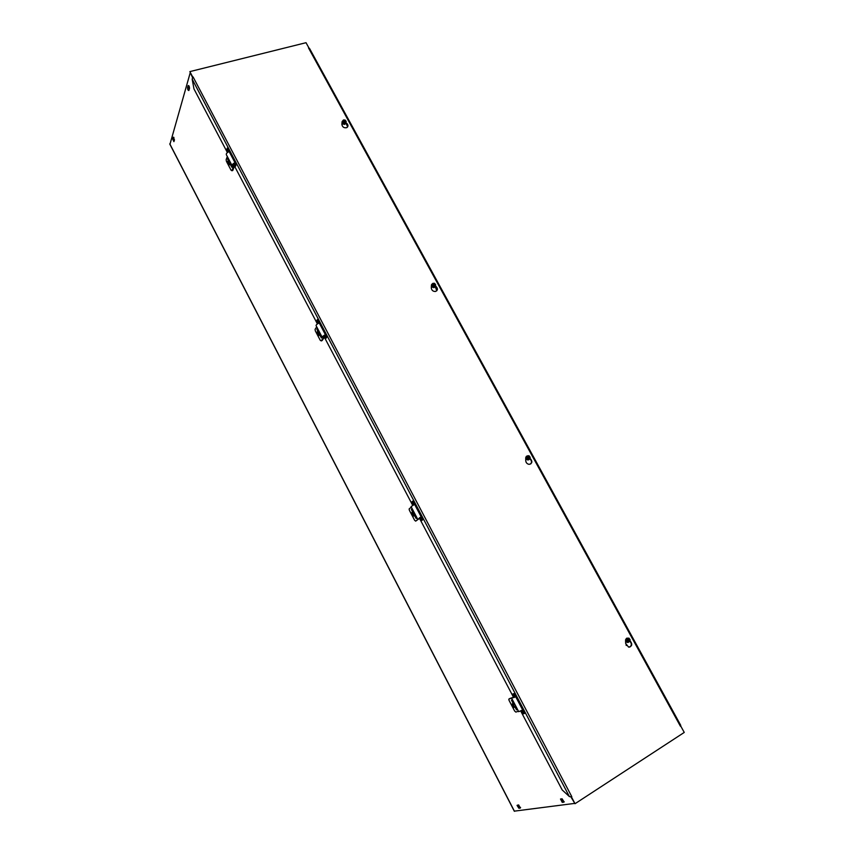 <?xml version="1.0" encoding="UTF-8"?>
<svg xmlns="http://www.w3.org/2000/svg" width="854" height="854" viewBox="0 0 854 854"><rect width="100%" height="100%" fill="white"/><g stroke="black" fill="none" stroke-linecap="round" stroke-linejoin="round"><path stroke-width="1.28" d="M342.529 123.318L344.013 124.129M626.334 645.496L626.025 644.93M526.363 462.654L526.075 462.121M431.75 286.368L432.914 287.296M525.968 458.566L526.63 459.452M228.071 157.958L227.623 159.154L228.925 159.73M317.507 328.352L316.887 329.292L318.062 329.74M414.521 515.581L416.165 518.485L416.592 517.118M412.151 508.674L411.361 509.326L412.695 509.849M561.014 798.949L563.074 801.842L564.184 801.692M563.875 802.152L562.252 802.376L560.502 799.013L562.103 798.789L564.099 802.002M188.873 85.827L189.033 90.033M187.538 87.652L188.158 85.592C189.012 85.603 189.46 86.553 189.503 88.442L188.873 90.492C188.029 90.481 187.592 89.531 187.538 87.652L188.414 87.439M518.666 804.938L520.289 808.065L518.89 808.247L517.044 805.375L518.666 804.938M517.802 805.055L519.67 807.756L520.545 807.638M173.148 137.334L174.462 139.864L173.917 141.647L172.668 138.988L173.64 137.195M173.864 137.462L174.077 141.156M625.598 640.383L626.014 641.45M169.978 144.23L190.143 73.038M574.347 803.443L514.386 811.14M520.513 807.35L519.947 807.713M345.934 122.688L346.553 123.136C348.379 124.897 348.453 126.403 346.767 127.652C344.087 128.175 342.454 127.118 341.878 124.481L342.102 121.652M347.61 126.947L346.276 123.659L344.301 123.99C342.091 123.222 341.611 122.122 342.86 120.713L343.02 120.649M435.294 285.844L435.914 286.293C438.038 288.567 437.899 290.296 435.497 291.47C433.106 291.545 431.708 290.392 431.302 288.022L431.441 284.937M436.736 290.83L435.188 286.432M529.864 458.288L530.291 458.587C532.672 461.448 532.32 463.37 529.245 464.352C527.217 464.064 526.043 462.868 525.754 460.744L525.786 457.37M530.633 464.01C531.957 462.302 531.711 460.605 529.875 458.897L526.865 456.26L527.441 455.833L529.693 458.779L530.195 457.296L529 455.748L527.441 455.833M227.772 148.938L228.904 151.617M228.125 152.044L226.78 149.493L227.313 148.062L236.099 164.779L235.555 166.188L233.975 163.178M226.78 149.493L227.655 149.247M234.946 163.114L235.982 165.078M317.731 320.09L318.98 323.004M318.179 323.442L316.717 320.656L317.432 319.524L326.73 337.213L325.993 338.312L324.371 335.216M316.717 320.656L317.581 320.335M325.299 335.014L326.57 337.447M412.973 501.277L414.35 504.458M413.517 504.895L411.916 501.842L412.856 501.052L422.709 519.798L421.737 520.545L420.072 517.375M411.916 501.842L412.77 501.447M420.947 517.012L422.495 519.958M520.716 710.998L562.178 789.939L569.394 796.568L571.379 796.878M192.62 77.597L192.171 79.176L193.975 88.933L227.399 152.567M309.703 49.169L308.838 47.888M680.681 726.028L680.211 724.822M513.788 693.661L515.442 696.789M522.445 710.112L524.388 713.25M514.62 697.323L512.859 693.971L514.044 693.565L524.505 713.464L523.288 713.827L521.58 710.56M523.288 713.827L524.132 713.325M629.9 640.681L630.113 640.831C632.686 644.29 632.184 646.382 628.597 647.119L625.662 643.446L625.576 639.763M629.761 647.119C631.8 645.443 631.811 643.446 629.782 641.14M513.713 697.665L419.303 517.93M412.706 505.365L323.741 335.985M317.41 323.944L233.473 164.128M193.089 76.945L571.774 796.643M680.723 726.017L684.246 732.433L575.02 803.721L571.422 796.878M680.414 726.231L308.518 47.931M192.716 77.041L189.866 71.608L306.031 42.7L308.86 47.845M189.866 71.608L192.556 77.618M570.963 797.006L575.02 803.721M514.236 704.55L512.357 706.173L514.236 704.55L512.549 706.482L513.734 707.603L514.364 706.963L513.756 705.265M515.314 705.201L515.667 706.194L514.364 706.963M512.357 706.173L511.749 704.475L512.389 703.835L513.564 704.945M512.432 706.098L512.56 704.176L513.489 705.03M513.681 705.34L513.937 705.874C514.311 707.539 513.873 707.72 512.635 706.407M512.613 705.959L512.934 704.401M514.119 706.482L512.816 706.269M515.88 706.279L515.005 706.856L515.624 705.788M513.051 703.44L514.225 703.13M514.514 703.675L513.073 703.429M515.667 706.194L513.734 707.603M512.389 703.835L513.681 703.066L514.695 704.027M514.097 702.895L513.371 702.842M514.909 706.909L516.585 709.866L517.001 708.414M512.88 700.558L511.482 700.141L512.261 701.614L512.806 700.568M518.495 711.254L515.827 712.076L514.631 711.019L509.069 700.397L508.792 699.202L509.731 698.551M509.806 698.497L513.5 697.27M512.998 701.187L513.841 702.778M515.965 706.514L516.937 708.446M513.051 703.386L512.261 701.614M515.699 708.425L516.542 707.923M515.805 708.382L516.649 707.891M515.709 696.736L508.973 698.988M513.542 697.344L515.677 696.661M511.802 698.519L518.709 711.681L522.669 709.984M412.663 514.716L413.005 513.297L413.816 513.062L413.432 514.322C413.763 515.944 413.4 516.222 412.343 515.165L413.325 516.158L413.197 513.574M413.176 513.766L412.343 515.165M414.766 513.638L415.119 514.631L413.795 515.261M412.108 514.983L411.97 512.411L413.005 513.297M412.162 514.877L412.375 512.827L412.952 513.403M412.333 514.727L412.642 513.03M413.603 515.079L412.514 515.015M415.322 514.716L414.638 515.602M412.877 511.984L413.763 511.738M414.009 512.208L412.962 511.952M415.119 514.631L414.638 515.528L415.055 514.193M411.97 512.411L413.293 511.792L414.19 512.539M414.638 515.528L413.325 516.158M415.076 515.56L415.45 514.941M419.527 518.357L415.695 521.132L414.649 520.321L409.397 510.308L409.13 508.952L411.318 507.062M412.674 509.785L413.453 511.525M415.257 515.282L416.186 516.734M415.439 517.097L416.56 517.204M411.361 509.326L412.087 510.713L412.941 510.308M412.674 512.08L412.087 510.713M412.002 510.788L412.856 510.382M415.695 521.132L421.139 516.809M421.182 516.894L419.485 518.282M414.574 504.33L411.084 506.625L417.585 519.018M317.923 334.469L318.158 332.505L318.958 332.313L318.649 333.733C318.916 335.248 318.606 335.59 317.731 334.736L318.606 335.547L318.328 332.761M318.35 333.028L317.731 334.736M319.919 332.943L320.271 333.925L318.937 334.437M317.528 334.619L316.919 332.953L317.25 331.843L318.158 332.505M317.571 334.48C316.855 332.761 316.941 332.035 317.816 332.313L318.115 332.644M317.72 334.32L317.976 332.462M318.777 334.587L317.891 334.576M320.474 333.999L319.759 335.11M318.361 331.427L319.001 331.192M319.204 331.587L318.542 331.352M317.25 331.843L318.595 331.341L319.375 331.907M319.94 335.046L318.606 335.547M320.197 335.11L320.613 334.266M319.834 335.131L321.435 337.938L321.894 336.7M324.381 337.202L322.075 340.639L320.303 340.383L315.339 330.925L315.073 329.377L316.706 326.836M318.19 329.783L318.755 331.096M320.581 334.576L321.51 336.337M320.741 336.625L321.851 336.764M316.887 329.292L317.581 330.605L318.446 330.284M317.966 331.576L317.581 330.605M317.517 330.712L318.382 330.381M321.211 340.97L323.452 337.64L322.268 337.415C322.086 336.775 323.132 335.857 325.395 334.672M325.523 334.907L323.154 336.924L324.253 336.967M319.215 322.897C316.941 324.082 315.905 325.011 316.097 325.673L322.193 337.287M228.755 162.249L228.146 164.171L228.541 161.684L229.342 161.534L228.306 164.406L229.096 164.886L228.701 161.929M229.182 164.064L228.328 164.246M230.302 162.207L230.655 163.189L229.299 163.584M228.146 164.171L227.751 161.214L228.541 161.684M228.178 164.011C227.452 162.132 227.527 161.363 228.402 161.716L228.52 161.854M228.317 163.84C227.698 162.26 227.751 161.577 228.477 161.801M230.847 163.253L230.153 164.576M230.27 164.544L230.559 162.708M230.655 163.189L230.452 164.491L229.096 164.886M229.107 160.819L227.751 161.214M230.58 164.63L231.007 163.562M230.388 164.662L231.914 167.331L232.341 165.954M234.476 166.05L232.79 170.437L231.124 170.309L226.438 161.363L226.139 159.677L227.313 156.517M228.904 159.677L229.267 160.584M230.996 163.904L232.032 165.868M227.623 159.154L228.274 160.392L229.15 160.146M228.466 161L228.274 160.392M228.221 160.531L229.096 160.274M231.263 166.092L232.139 165.836M231.914 167.331L232.384 165.986M231.925 170.704L233.558 166.445L232.192 165.825C231.84 164.854 232.768 163.787 234.978 162.644M235.17 163.018L233.067 165.334L234.284 165.665M229.128 151.51C226.918 152.652 226 153.731 226.363 154.723L232.085 165.612M629.259 641.685L626.772 638.493L627.359 638.322L629.409 641.514M627.359 638.322L628.907 638.13L630.145 639.753L629.708 641.407M627.701 638.28L626.772 638.493M629.483 641.61L627.925 641.802L626.687 640.169L627.135 638.525M627.135 642.08L625.907 640.457L626.398 638.632L625.907 640.457L627.135 642.08L627.925 641.802M629.334 641.407C627.412 641.653 626.729 640.756 627.284 638.717M627.509 638.514C629.419 638.28 630.103 639.176 629.558 641.205M629.131 641.258C627.476 641.461 626.879 640.681 627.348 638.92M627.573 638.717C629.227 638.514 629.825 639.304 629.355 641.055M629.131 641.77L627.487 642.411C625.235 640.884 625.107 639.454 627.103 638.109L628 638.237M625.907 640.457L626.687 640.169M626.719 638.216C625.053 639.721 625.277 641.13 627.412 642.432L628.341 642.357M626.847 642.219L625.608 641.247M625.608 640.436L625.982 641.397M625.865 641.194L625.651 640.66M529.352 459.036L527.9 459.046L526.704 457.488L527.206 456.004M526.619 456.324L526.064 457.979L526.929 456.1M527.249 459.527L526.064 457.979L527.249 459.527L528.989 459.431L527.249 459.527L527.9 459.046M529.32 458.769C527.388 458.876 526.737 458.022 527.356 456.196M527.58 456.025C529.512 455.908 530.163 456.762 529.555 458.587M529.138 458.641C527.473 458.737 526.897 457.99 527.42 456.399M527.655 456.228C529.32 456.143 529.896 456.89 529.373 458.47M529.565 458.886L528.018 459.922C525.456 458.662 525.221 457.328 527.313 455.919M526.064 457.979L526.704 457.488M526.438 456.26C525.306 457.99 525.808 459.228 527.964 459.964L528.989 459.633M525.989 458.609L526.598 459.409M432.797 283.539L435.156 286.143L434.814 286.634L432.583 283.656M432.978 283.314L434.547 283.314L435.689 284.809L434.569 286.944L432.818 286.944L433.341 286.282L432.199 284.798L432.743 283.464M434.921 286.282L433.341 286.282M432.818 286.944L431.676 285.46L432.818 286.944L434.814 286.634M434.771 286.101C432.839 286.101 432.209 285.289 432.882 283.645M433.117 283.496C435.049 283.496 435.689 284.318 435.006 285.951M434.611 286.005C432.935 285.994 432.38 285.279 432.957 283.859M433.191 283.709C434.867 283.72 435.423 284.435 434.846 285.855M435.294 285.78L433.715 287.371C431.334 286.485 430.907 285.289 432.455 283.763M431.676 285.46L432.199 284.798M431.75 284.265C431.089 285.887 431.729 286.944 433.661 287.435L434.953 286.837M431.441 286.186L431.537 286.837M431.74 286.325L432.957 287.307M432.871 287.275L431.782 286.4M345.262 122.624C343.319 122.528 342.71 121.738 343.436 120.265L345.635 122.677L345.347 123.232L343.297 120.094L342.294 122.111L343.404 123.531L343.82 122.72L342.71 121.289L343.297 120.094M343.543 119.966L345.112 120.051L346.222 121.481L345.635 122.677M345.39 122.795L343.82 122.72M345.806 122.325L345.155 123.627L343.404 123.531L345.347 123.232M343.671 120.136C345.614 120.243 346.222 121.022 345.496 122.496M345.112 122.549C343.425 122.453 342.902 121.759 343.511 120.489M343.756 120.361C345.432 120.457 345.966 121.14 345.347 122.421M345.87 122.186L345.165 123.83M343.404 123.531L342.294 122.111L342.945 120.777M342.294 122.111L342.71 121.289M342.219 121.343L344.258 124.065L345.133 123.905M342.475 123.115L344.215 124.065M344.173 124.065L342.497 123.147M344.888 124.001L343.191 124.172L342.144 122.506M341.931 122.955L344.578 124.46L345.486 123.616M625.555 641.567L627.797 642.464M525.701 459.036L528.573 459.836M431.302 286.432L433.907 287.681L434.601 287.125M433.8 287.424L432.092 287.168L431.43 285.524L432.092 287.168M527.591 459.922L525.69 458.406M562.252 802.376L563.074 801.842M188.093 85.763L188.681 85.613M518.89 808.247L519.67 807.756M172.668 138.988L173.49 138.764M169.775 143.835L514.471 811.3M569.394 796.568L192.171 79.176M516.585 709.866L517.599 709.546M512.485 699.81L511.482 700.141M416.165 518.485L416.976 517.844M321.435 337.938L322.054 337.01M323.847 336.978L323.463 336.23M233.847 165.591L233.227 164.416M343.191 124.172L342.411 123.531M431.729 286.795L431.43 285.524M526.181 459.367L525.69 458.438M526.085 459.26L525.765 457.627M514.332 811.257L169.807 144.102M680.745 725.366L309.468 48.336M512.112 700.675L512.816 700.44M232.768 170.501L231.893 170.757"/></g></svg>
